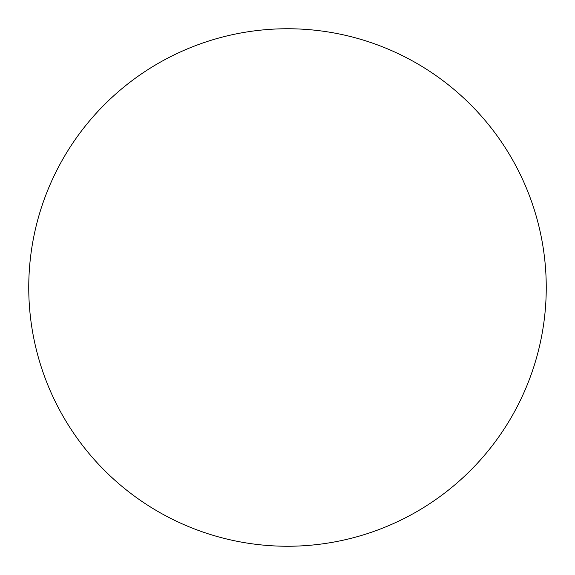 <?xml version="1.0" encoding="UTF-8"?>
<svg xmlns="http://www.w3.org/2000/svg" width="575" height="575" viewBox="0 0 575 575"><rect width="100%" height="100%" fill="white"/><g stroke="black" fill="none" stroke-linecap="round" stroke-linejoin="round"><path stroke-width="0.86" d="M287.5 28.75A258.75 258.75 0 0 1 546.25 287.5A258.75 258.75 0 0 1 287.5 546.25A258.75 258.75 0 0 1 28.75 287.5A258.75 258.75 0 0 1 287.5 28.75M28.75 287.5A258.75 258.75 0 0 0 287.5 546.25A258.75 258.75 0 0 0 546.25 287.5A258.75 258.75 0 0 0 287.5 28.75A258.75 258.75 0 0 0 28.75 287.5"/></g></svg>

